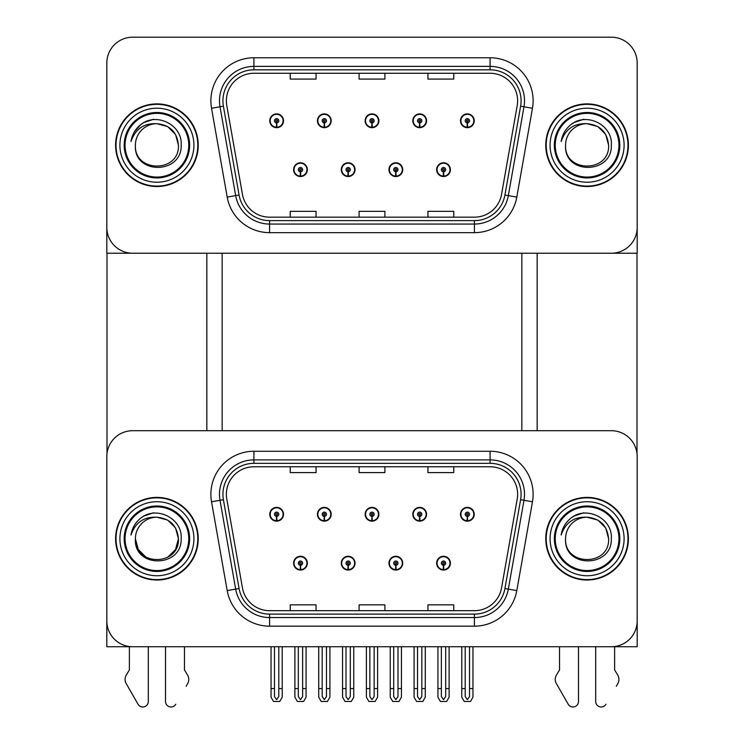 <?xml version="1.0" encoding="UTF-8"?>
<svg xmlns="http://www.w3.org/2000/svg" width="744" height="744" viewBox="0 0 744 744"><rect width="100%" height="100%" fill="white"/><g stroke="black" fill="none" stroke-linecap="round" stroke-linejoin="round"><path stroke-width="1.12" d="M293.592 563.171A6.882 6.882 0 0 0 300.474 570.053A6.882 6.882 0 0 0 307.365 563.171A6.882 6.882 0 0 0 300.474 556.279A6.882 6.882 0 0 0 293.592 563.171M341.273 563.171A6.882 6.882 0 0 0 348.155 570.053A6.882 6.882 0 0 0 355.046 563.171A6.882 6.882 0 0 0 348.155 556.279A6.882 6.882 0 0 0 341.273 563.171M388.954 563.171A6.882 6.882 0 0 0 395.845 570.053A6.882 6.882 0 0 0 402.727 563.171A6.882 6.882 0 0 0 395.845 556.279A6.882 6.882 0 0 0 388.954 563.171M412.799 514.281A6.882 6.882 0 0 0 419.681 521.163A6.882 6.882 0 0 0 426.563 514.281A6.882 6.882 0 0 0 419.681 507.389A6.882 6.882 0 0 0 412.799 514.281M365.118 514.281A6.882 6.882 0 0 0 372 521.163A6.882 6.882 0 0 0 378.882 514.281A6.882 6.882 0 0 0 372 507.389A6.882 6.882 0 0 0 365.118 514.281M317.437 514.281A6.882 6.882 0 0 0 324.319 521.163A6.882 6.882 0 0 0 331.201 514.281A6.882 6.882 0 0 0 324.319 507.389A6.882 6.882 0 0 0 317.437 514.281M269.747 514.281A6.882 6.882 0 0 0 276.638 521.163A6.882 6.882 0 0 0 283.52 514.281A6.882 6.882 0 0 0 276.638 507.389A6.882 6.882 0 0 0 269.747 514.281M436.635 563.171A6.882 6.882 0 0 0 443.526 570.053A6.882 6.882 0 0 0 450.408 563.171A6.882 6.882 0 0 0 443.526 556.279A6.882 6.882 0 0 0 436.635 563.171M460.48 514.281A6.882 6.882 0 0 0 467.362 521.163A6.882 6.882 0 0 0 474.254 514.281A6.882 6.882 0 0 0 467.362 507.389A6.882 6.882 0 0 0 460.48 514.281M637.18 646.741L637.18 456.528A25.817 25.817 0 0 0 611.354 430.711L132.646 430.711A25.817 25.817 0 0 0 106.82 456.528L106.82 646.741L637.18 646.741M521.842 253.23L521.842 430.711M222.158 253.23L222.158 430.711M293.592 169.66A6.882 6.882 0 0 0 300.474 176.542A6.882 6.882 0 0 0 307.365 169.66A6.882 6.882 0 0 0 300.474 162.778A6.882 6.882 0 0 0 293.592 169.66M341.273 169.66A6.882 6.882 0 0 0 348.155 176.542A6.882 6.882 0 0 0 355.046 169.66A6.882 6.882 0 0 0 348.155 162.778A6.882 6.882 0 0 0 341.273 169.66M388.954 169.66A6.882 6.882 0 0 0 395.845 176.542A6.882 6.882 0 0 0 402.727 169.66A6.882 6.882 0 0 0 395.845 162.778A6.882 6.882 0 0 0 388.954 169.66M412.799 120.77A6.882 6.882 0 0 0 419.681 127.661A6.882 6.882 0 0 0 426.563 120.77A6.882 6.882 0 0 0 419.681 113.888A6.882 6.882 0 0 0 412.799 120.77M365.118 120.77A6.882 6.882 0 0 0 372 127.661A6.882 6.882 0 0 0 378.882 120.77A6.882 6.882 0 0 0 372 113.888A6.882 6.882 0 0 0 365.118 120.77M317.437 120.77A6.882 6.882 0 0 0 324.319 127.661A6.882 6.882 0 0 0 331.201 120.77A6.882 6.882 0 0 0 324.319 113.888A6.882 6.882 0 0 0 317.437 120.77M269.747 120.77A6.882 6.882 0 0 0 276.638 127.661A6.882 6.882 0 0 0 283.52 120.77A6.882 6.882 0 0 0 276.638 113.888A6.882 6.882 0 0 0 269.747 120.77M436.635 169.66A6.882 6.882 0 0 0 443.526 176.542A6.882 6.882 0 0 0 450.408 169.66A6.882 6.882 0 0 0 443.526 162.778A6.882 6.882 0 0 0 436.635 169.66M460.48 120.77A6.882 6.882 0 0 0 467.362 127.661A6.882 6.882 0 0 0 474.254 120.77A6.882 6.882 0 0 0 467.362 113.888A6.882 6.882 0 0 0 460.48 120.77M637.18 253.23L637.18 63.017A25.817 25.817 0 0 0 611.354 37.2L132.646 37.2A25.817 25.817 0 0 0 106.82 63.017L106.82 253.23L637.18 253.23M115.599 538.721A41.311 41.311 0 0 0 156.91 580.032A41.311 41.311 0 0 0 198.23 538.721A41.311 41.311 0 0 0 156.91 497.411A41.311 41.311 0 0 0 115.599 538.721M545.771 538.721A41.311 41.311 0 0 0 587.09 580.032A41.311 41.311 0 0 0 628.401 538.721A41.311 41.311 0 0 0 587.09 497.411A41.311 41.311 0 0 0 545.771 538.721M226.371 494.314A27.547 27.547 0 0 1 253.918 466.767L490.082 466.767A27.547 27.547 0 0 1 517.21 499.094L501.549 587.918A27.547 27.547 0 0 1 474.421 610.675L269.579 610.675A27.547 27.547 0 0 1 242.451 587.918L226.79 499.094A27.547 27.547 0 0 1 226.371 494.314M222.93 494.314A30.988 30.988 0 0 0 223.395 499.689L239.066 588.513A30.988 30.988 0 0 0 269.579 614.116L474.421 614.116A30.988 30.988 0 0 0 504.934 588.513L520.605 499.689A30.988 30.988 0 0 0 490.082 463.326L253.918 463.326A30.988 30.988 0 0 0 222.93 494.314M211.529 501.781A43.031 43.031 0 0 1 253.918 451.273L490.082 451.273A43.031 43.031 0 0 1 532.471 501.781L516.801 590.606A43.031 43.031 0 0 1 474.421 626.169L269.579 626.169A43.031 43.031 0 0 1 227.199 590.606L211.529 501.781L220.01 500.294A34.429 34.429 0 0 1 253.918 459.885L490.082 459.885A34.429 34.429 0 0 1 523.99 500.294L508.329 589.109A34.429 34.429 0 0 1 474.421 617.557L269.579 617.557A34.429 34.429 0 0 1 235.671 589.109L220.01 500.294A34.429 34.429 0 0 1 219.489 494.314M611.354 430.711L132.646 430.711M106.82 456.528L106.82 620.914A25.817 25.817 0 0 0 132.646 646.741L611.354 646.741A25.817 25.817 0 0 0 637.18 620.914L637.18 456.528M359.092 466.767L359.092 472.598L384.908 472.598L384.908 466.767M290.234 466.767L290.234 472.598L316.051 472.598L316.051 466.767M427.949 466.767L427.949 472.598L453.766 472.598L453.766 466.767M384.908 610.675L384.908 604.844L359.092 604.844L359.092 610.675M316.051 610.675L316.051 604.844L290.234 604.844L290.234 610.675M453.766 610.675L453.766 604.844L427.949 604.844L427.949 610.675M115.599 145.22A41.311 41.311 0 0 0 156.91 186.53A41.311 41.311 0 0 0 198.23 145.22A41.311 41.311 0 0 0 156.91 103.9A41.311 41.311 0 0 0 115.599 145.22M545.771 145.22A41.311 41.311 0 0 0 587.09 186.53A41.311 41.311 0 0 0 628.401 145.22A41.311 41.311 0 0 0 587.09 103.9A41.311 41.311 0 0 0 545.771 145.22M226.371 100.803A27.547 27.547 0 0 1 253.918 73.265L490.082 73.265A27.547 27.547 0 0 1 517.21 105.583L501.549 194.407A27.547 27.547 0 0 1 474.421 217.174L269.579 217.174A27.547 27.547 0 0 1 242.451 194.407L226.79 105.583A27.547 27.547 0 0 1 226.371 100.803M222.93 100.803A30.988 30.988 0 0 0 223.395 106.187L239.066 195.012A30.988 30.988 0 0 0 269.579 220.615L474.421 220.615A30.988 30.988 0 0 0 504.934 195.012L520.605 106.187A30.988 30.988 0 0 0 490.082 69.824L253.918 69.824A30.988 30.988 0 0 0 222.93 100.803M211.529 108.28A43.031 43.031 0 0 1 253.918 57.772L490.082 57.772A43.031 43.031 0 0 1 532.471 108.28L516.801 197.104A43.031 43.031 0 0 1 474.421 232.658L269.579 232.658A43.031 43.031 0 0 1 227.199 197.104L211.529 108.28L220.01 106.783A34.429 34.429 0 0 1 253.918 66.374L490.082 66.374A34.429 34.429 0 0 1 523.99 106.783L508.329 195.607A34.429 34.429 0 0 1 474.421 224.056L269.579 224.056A34.429 34.429 0 0 1 235.671 195.607L220.01 106.783A34.429 34.429 0 0 1 219.489 100.803M611.354 37.2L132.646 37.2M106.82 63.017L106.82 227.413A25.817 25.817 0 0 0 132.646 253.23L611.354 253.23A25.817 25.817 0 0 0 637.18 227.413L637.18 63.017M359.092 73.265L359.092 79.087L384.908 79.087L384.908 73.265M290.234 73.265L290.234 79.087L316.051 79.087L316.051 73.265M427.949 73.265L427.949 79.087L453.766 79.087L453.766 73.265M384.908 217.174L384.908 211.343L359.092 211.343L359.092 217.174M316.051 217.174L316.051 211.343L290.234 211.343L290.234 217.174M453.766 217.174L453.766 211.343L427.949 211.343L427.949 217.174M445.675 646.741L445.675 696.561L443.526 699.63L441.369 696.561L441.369 688.572L437.928 688.572L437.928 697.174L440.411 701.48L446.633 701.48L449.116 697.174L449.116 646.741M443.433 565.319L443.238 569.616A6.454 6.454 0 0 1 437.072 563.171A6.454 6.454 0 0 1 443.526 556.707A6.454 6.454 0 0 1 449.981 563.171A6.454 6.454 0 0 1 443.805 569.616L443.619 565.319A2.148 2.148 0 0 0 445.675 563.171A2.148 2.148 0 0 0 443.526 561.013A2.148 2.148 0 0 0 441.369 563.171A2.148 2.148 0 0 0 443.433 565.319L443.489 564.026A0.865 0.865 0 0 1 442.661 563.171A0.865 0.865 0 0 1 443.526 562.306A0.865 0.865 0 0 1 444.382 563.171A0.865 0.865 0 0 1 443.564 564.026L443.619 565.319M437.928 646.741L437.928 688.572M441.369 646.741L441.369 688.572M445.675 688.572L449.116 688.572M469.52 646.741L469.52 696.561L467.362 699.63L465.214 696.561L465.214 688.572L461.773 688.572L461.773 697.174L464.256 701.48L470.478 701.48L472.961 697.174L472.961 646.741M467.269 516.429L467.083 520.726A6.454 6.454 0 0 1 460.908 514.281A6.454 6.454 0 0 1 467.362 507.827A6.454 6.454 0 0 1 473.816 514.281A6.454 6.454 0 0 1 467.641 520.726L467.455 516.429A2.148 2.148 0 0 0 469.52 514.281A2.148 2.148 0 0 0 467.362 512.123A2.148 2.148 0 0 0 465.214 514.281A2.148 2.148 0 0 0 467.269 516.429L467.325 515.136A0.865 0.865 0 0 1 466.507 514.281A0.865 0.865 0 0 1 467.362 513.416A0.865 0.865 0 0 1 468.227 514.281A0.865 0.865 0 0 1 467.399 515.136L467.455 516.429M461.773 646.741L461.773 688.572M465.214 646.741L465.214 688.572M469.52 688.572L472.961 688.572M443.433 171.808L443.238 176.105A6.454 6.454 0 0 1 437.072 169.66A6.454 6.454 0 0 1 443.526 163.206A6.454 6.454 0 0 1 449.981 169.66A6.454 6.454 0 0 1 443.805 176.105L443.619 171.808A2.148 2.148 0 0 0 445.675 169.66A2.148 2.148 0 0 0 443.526 167.512A2.148 2.148 0 0 0 441.369 169.66A2.148 2.148 0 0 0 443.433 171.808L443.489 170.516A0.865 0.865 0 0 1 442.661 169.66A0.865 0.865 0 0 1 443.526 168.795A0.865 0.865 0 0 1 444.382 169.66A0.865 0.865 0 0 1 443.564 170.516L443.619 171.808M467.269 122.918L467.083 127.224A6.454 6.454 0 0 1 460.908 120.77A6.454 6.454 0 0 1 467.362 114.316A6.454 6.454 0 0 1 473.816 120.77A6.454 6.454 0 0 1 467.641 127.224L467.455 122.918A2.148 2.148 0 0 0 469.52 120.77A2.148 2.148 0 0 0 467.362 118.621A2.148 2.148 0 0 0 465.214 120.77A2.148 2.148 0 0 0 467.269 122.918L467.325 121.635A0.865 0.865 0 0 1 466.507 120.77A0.865 0.865 0 0 1 467.362 119.914A0.865 0.865 0 0 1 468.227 120.77A0.865 0.865 0 0 1 467.399 121.635L467.455 122.918M419.588 122.918L419.402 127.224A6.454 6.454 0 0 1 413.227 120.77A6.454 6.454 0 0 1 419.681 114.316A6.454 6.454 0 0 1 426.135 120.77A6.454 6.454 0 0 1 419.96 127.224L419.774 122.918A2.148 2.148 0 0 0 421.829 120.77A2.148 2.148 0 0 0 419.681 118.621A2.148 2.148 0 0 0 417.533 120.77A2.148 2.148 0 0 0 419.588 122.918L419.644 121.635A0.865 0.865 0 0 1 418.826 120.77A0.865 0.865 0 0 1 419.681 119.914A0.865 0.865 0 0 1 420.546 120.77A0.865 0.865 0 0 1 419.718 121.635L419.774 122.918M371.907 122.918L371.721 127.224A6.454 6.454 0 0 1 365.546 120.77A6.454 6.454 0 0 1 372 114.316A6.454 6.454 0 0 1 378.454 120.77A6.454 6.454 0 0 1 372.279 127.224L372.093 122.918A2.148 2.148 0 0 0 374.148 120.77A2.148 2.148 0 0 0 372 118.621A2.148 2.148 0 0 0 369.852 120.77A2.148 2.148 0 0 0 371.907 122.918L371.963 121.635A0.865 0.865 0 0 1 371.135 120.77A0.865 0.865 0 0 1 372 119.914A0.865 0.865 0 0 1 372.865 120.77A0.865 0.865 0 0 1 372.037 121.635L372.093 122.918M324.226 122.918L324.04 127.224A6.454 6.454 0 0 1 317.865 120.77A6.454 6.454 0 0 1 324.319 114.316A6.454 6.454 0 0 1 330.773 120.77A6.454 6.454 0 0 1 324.598 127.224L324.412 122.918A2.148 2.148 0 0 0 326.467 120.77A2.148 2.148 0 0 0 324.319 118.621A2.148 2.148 0 0 0 322.171 120.77A2.148 2.148 0 0 0 324.226 122.918L324.282 121.635A0.865 0.865 0 0 1 323.454 120.77A0.865 0.865 0 0 1 324.319 119.914A0.865 0.865 0 0 1 325.175 120.77A0.865 0.865 0 0 1 324.356 121.635L324.412 122.918M276.545 122.918L276.359 127.224A6.454 6.454 0 0 1 270.184 120.77A6.454 6.454 0 0 1 276.638 114.316A6.454 6.454 0 0 1 283.092 120.77A6.454 6.454 0 0 1 276.917 127.224L276.731 122.918A2.148 2.148 0 0 0 278.786 120.77A2.148 2.148 0 0 0 276.638 118.621A2.148 2.148 0 0 0 274.48 120.77A2.148 2.148 0 0 0 276.545 122.918L276.601 121.635A0.865 0.865 0 0 1 275.773 120.77A0.865 0.865 0 0 1 276.638 119.914A0.865 0.865 0 0 1 277.493 120.77A0.865 0.865 0 0 1 276.675 121.635L276.731 122.918M421.829 646.741L421.829 696.561L419.681 699.63L417.533 696.561L417.533 688.572L414.092 688.572L414.092 697.174L416.575 701.48L422.797 701.48L425.28 697.174L425.28 646.741M419.588 516.429L419.402 520.726A6.454 6.454 0 0 1 413.227 514.281A6.454 6.454 0 0 1 419.681 507.827A6.454 6.454 0 0 1 426.135 514.281A6.454 6.454 0 0 1 419.96 520.726L419.774 516.429A2.148 2.148 0 0 0 421.829 514.281A2.148 2.148 0 0 0 419.681 512.123A2.148 2.148 0 0 0 417.533 514.281A2.148 2.148 0 0 0 419.588 516.429L419.644 515.136A0.865 0.865 0 0 1 418.826 514.281A0.865 0.865 0 0 1 419.681 513.416A0.865 0.865 0 0 1 420.546 514.281A0.865 0.865 0 0 1 419.718 515.136L419.774 516.429M414.092 646.741L414.092 688.572M417.533 646.741L417.533 688.572M421.829 688.572L425.28 688.572M374.148 646.741L374.148 696.561L372 699.63L369.852 696.561L369.852 688.572L366.401 688.572L366.401 697.174L368.894 701.48L375.106 701.48L377.599 697.174L377.599 646.741M371.907 516.429L371.721 520.726A6.454 6.454 0 0 1 365.546 514.281A6.454 6.454 0 0 1 372 507.827A6.454 6.454 0 0 1 378.454 514.281A6.454 6.454 0 0 1 372.279 520.726L372.093 516.429A2.148 2.148 0 0 0 374.148 514.281A2.148 2.148 0 0 0 372 512.123A2.148 2.148 0 0 0 369.852 514.281A2.148 2.148 0 0 0 371.907 516.429L371.963 515.136A0.865 0.865 0 0 1 371.135 514.281A0.865 0.865 0 0 1 372 513.416A0.865 0.865 0 0 1 372.865 514.281A0.865 0.865 0 0 1 372.037 515.136L372.093 516.429M366.401 646.741L366.401 688.572M369.852 646.741L369.852 688.572M374.148 688.572L377.599 688.572M326.467 646.741L326.467 696.561L324.319 699.63L322.171 696.561L322.171 688.572L318.72 688.572L318.72 697.174L321.203 701.48L327.425 701.48L329.908 697.174L329.908 646.741M324.226 516.429L324.04 520.726A6.454 6.454 0 0 1 317.865 514.281A6.454 6.454 0 0 1 324.319 507.827A6.454 6.454 0 0 1 330.773 514.281A6.454 6.454 0 0 1 324.598 520.726L324.412 516.429A2.148 2.148 0 0 0 326.467 514.281A2.148 2.148 0 0 0 324.319 512.123A2.148 2.148 0 0 0 322.171 514.281A2.148 2.148 0 0 0 324.226 516.429L324.282 515.136A0.865 0.865 0 0 1 323.454 514.281A0.865 0.865 0 0 1 324.319 513.416A0.865 0.865 0 0 1 325.175 514.281A0.865 0.865 0 0 1 324.356 515.136L324.412 516.429M318.72 646.741L318.72 688.572M322.171 646.741L322.171 688.572M326.467 688.572L329.908 688.572M278.786 646.741L278.786 696.561L276.638 699.63L274.48 696.561L274.48 688.572L271.039 688.572L271.039 697.174L273.522 701.48L279.744 701.48L282.227 697.174L282.227 646.741M276.545 516.429L276.359 520.726A6.454 6.454 0 0 1 270.184 514.281A6.454 6.454 0 0 1 276.638 507.827A6.454 6.454 0 0 1 283.092 514.281A6.454 6.454 0 0 1 276.917 520.726L276.731 516.429A2.148 2.148 0 0 0 278.786 514.281A2.148 2.148 0 0 0 276.638 512.123A2.148 2.148 0 0 0 274.48 514.281A2.148 2.148 0 0 0 276.545 516.429L276.601 515.136A0.865 0.865 0 0 1 275.773 514.281A0.865 0.865 0 0 1 276.638 513.416A0.865 0.865 0 0 1 277.493 514.281A0.865 0.865 0 0 1 276.675 515.136L276.731 516.429M271.039 646.741L271.039 688.572M274.48 646.741L274.48 688.572M278.786 688.572L282.227 688.572M397.993 646.741L397.993 696.561L395.845 699.63L393.688 696.561L393.688 688.572L390.247 688.572L390.247 697.174L392.73 701.48L398.951 701.48L401.435 697.174L401.435 646.741M395.743 565.319L395.557 569.616A6.454 6.454 0 0 1 389.382 563.171A6.454 6.454 0 0 1 395.845 556.707A6.454 6.454 0 0 1 402.299 563.171A6.454 6.454 0 0 1 396.124 569.616L395.938 565.319A2.148 2.148 0 0 0 397.993 563.171A2.148 2.148 0 0 0 395.845 561.013A2.148 2.148 0 0 0 393.688 563.171A2.148 2.148 0 0 0 395.743 565.319L395.808 564.026A0.865 0.865 0 0 1 394.98 563.171A0.865 0.865 0 0 1 395.845 562.306A0.865 0.865 0 0 1 396.701 563.171A0.865 0.865 0 0 1 395.882 564.026L395.938 565.319M390.247 646.741L390.247 688.572M393.688 646.741L393.688 688.572M397.993 688.572L401.435 688.572M350.312 646.741L350.312 696.561L348.155 699.63L346.007 696.561L346.007 688.572L342.566 688.572L342.566 697.174L345.049 701.48L351.27 701.48L353.753 697.174L353.753 646.741M348.062 565.319L347.876 569.616A6.454 6.454 0 0 1 341.701 563.171A6.454 6.454 0 0 1 348.155 556.707A6.454 6.454 0 0 1 354.618 563.171A6.454 6.454 0 0 1 348.443 569.616L348.257 565.319A2.148 2.148 0 0 0 350.312 563.171A2.148 2.148 0 0 0 348.155 561.013A2.148 2.148 0 0 0 346.007 563.171A2.148 2.148 0 0 0 348.062 565.319L348.118 564.026A0.865 0.865 0 0 1 347.299 563.171A0.865 0.865 0 0 1 348.155 562.306A0.865 0.865 0 0 1 349.02 563.171A0.865 0.865 0 0 1 348.192 564.026L348.257 565.319M342.566 646.741L342.566 688.572M346.007 646.741L346.007 688.572M350.312 688.572L353.753 688.572M302.631 646.741L302.631 696.561L300.474 699.63L298.325 696.561L298.325 688.572L294.884 688.572L294.884 697.174L297.368 701.48L303.589 701.48L306.072 697.174L306.072 646.741M300.381 565.319L300.195 569.616A6.454 6.454 0 0 1 294.019 563.171A6.454 6.454 0 0 1 300.474 556.707A6.454 6.454 0 0 1 306.928 563.171A6.454 6.454 0 0 1 300.762 569.616L300.567 565.319A2.148 2.148 0 0 0 302.631 563.171A2.148 2.148 0 0 0 300.474 561.013A2.148 2.148 0 0 0 298.325 563.171A2.148 2.148 0 0 0 300.381 565.319L300.437 564.026A0.865 0.865 0 0 1 299.618 563.171A0.865 0.865 0 0 1 300.474 562.306A0.865 0.865 0 0 1 301.339 563.171A0.865 0.865 0 0 1 300.511 564.026L300.567 565.319M294.884 646.741L294.884 688.572M298.325 646.741L298.325 688.572M302.631 688.572L306.072 688.572M395.743 171.808L395.557 176.105A6.454 6.454 0 0 1 389.382 169.66A6.454 6.454 0 0 1 395.845 163.206A6.454 6.454 0 0 1 402.299 169.66A6.454 6.454 0 0 1 396.124 176.105L395.938 171.808A2.148 2.148 0 0 0 397.993 169.66A2.148 2.148 0 0 0 395.845 167.512A2.148 2.148 0 0 0 393.688 169.66A2.148 2.148 0 0 0 395.743 171.808L395.808 170.516A0.865 0.865 0 0 1 394.98 169.66A0.865 0.865 0 0 1 395.845 168.795A0.865 0.865 0 0 1 396.701 169.66A0.865 0.865 0 0 1 395.882 170.516L395.938 171.808M348.062 171.808L347.876 176.105A6.454 6.454 0 0 1 341.701 169.66A6.454 6.454 0 0 1 348.155 163.206A6.454 6.454 0 0 1 354.618 169.66A6.454 6.454 0 0 1 348.443 176.105L348.257 171.808A2.148 2.148 0 0 0 350.312 169.66A2.148 2.148 0 0 0 348.155 167.512A2.148 2.148 0 0 0 346.007 169.66A2.148 2.148 0 0 0 348.062 171.808L348.118 170.516A0.865 0.865 0 0 1 347.299 169.66A0.865 0.865 0 0 1 348.155 168.795A0.865 0.865 0 0 1 349.02 169.66A0.865 0.865 0 0 1 348.192 170.516L348.257 171.808M300.381 171.808L300.195 176.105A6.454 6.454 0 0 1 294.019 169.66A6.454 6.454 0 0 1 300.474 163.206A6.454 6.454 0 0 1 306.928 169.66A6.454 6.454 0 0 1 300.762 176.105L300.567 171.808A2.148 2.148 0 0 0 302.631 169.66A2.148 2.148 0 0 0 300.474 167.512A2.148 2.148 0 0 0 298.325 169.66A2.148 2.148 0 0 0 300.381 171.808L300.437 170.516A0.865 0.865 0 0 1 299.618 169.66A0.865 0.865 0 0 1 300.474 168.795A0.865 0.865 0 0 1 301.339 169.66A0.865 0.865 0 0 1 300.511 170.516L300.567 171.808M106.996 253.23L106.996 453.552M206.832 253.23L206.832 430.711M537.168 253.23L537.168 430.711M637.004 253.23L637.004 453.552M165.521 646.741L165.521 701.49L165.521 646.741M148.307 646.741L148.307 701.49A5.496 5.496 0 0 1 138.049 704.243L125.69 682.657A8.603 8.603 0 0 1 126.313 674.985L129.372 669.935L126.313 674.985M186.149 686.275L188.139 682.657A8.603 8.603 0 0 0 187.516 674.985L184.456 669.935L184.456 646.741M175.779 704.243A5.496 5.496 0 0 1 165.521 701.49M129.372 646.741L129.372 669.935M187.516 674.985L184.456 669.935M595.693 646.741L595.693 701.49L595.693 646.741M578.479 646.741L578.479 701.49A5.496 5.496 0 0 1 568.221 704.243L555.861 682.657A8.603 8.603 0 0 1 556.484 674.985L559.544 669.935L556.484 674.985M616.32 686.275L618.311 682.657A8.603 8.603 0 0 0 617.687 674.985L614.628 669.935L614.628 646.741M605.951 704.243A5.496 5.496 0 0 1 595.693 701.49M559.544 646.741L559.544 669.935M617.687 674.985L614.628 669.935M188.762 538.721A31.843 31.843 0 0 1 156.91 570.564A31.843 31.843 0 0 1 125.066 538.721A31.843 31.843 0 0 1 156.91 506.878A31.843 31.843 0 0 1 188.762 538.721M116.027 538.721A40.883 40.883 0 0 1 156.91 497.838A40.883 40.883 0 0 1 197.792 538.721A40.883 40.883 0 0 1 156.91 579.604A40.883 40.883 0 0 1 116.027 538.721M156.91 517.21C169.985 518.484 177.156 525.655 178.43 538.721C179.75 566.482 134.078 566.482 135.399 538.721L138.282 549.481L146.159 557.358L138.282 549.481L135.399 538.721A21.52 21.52 0 0 1 156.91 517.21L167.67 520.084L175.547 527.961L178.43 538.721L175.547 527.961L167.67 520.084L156.91 517.21L167.67 520.084L175.547 527.961L178.43 538.721L175.547 527.961L167.67 520.084L156.91 517.21C143.89 516.587 135.25 522.53 131 535.02C132.097 528.073 135.38 522.418 140.858 518.047C156.389 505.362 182.754 518.466 181.164 538.721C182.159 567.923 133.492 568.602 135.399 538.721C134.078 566.482 179.75 566.482 178.43 538.721L175.547 549.481L167.67 557.358L175.547 549.481L178.43 538.721L175.547 549.481L167.67 557.358M178.43 538.721C179.75 566.482 134.078 566.482 135.399 538.721M140.839 518.066L143.825 516.057L153.58 512.765M618.934 145.22A31.843 31.843 0 0 1 587.09 177.063A31.843 31.843 0 0 1 555.238 145.22A31.843 31.843 0 0 1 587.09 113.367A31.843 31.843 0 0 1 618.934 145.22M546.208 145.22A40.883 40.883 0 0 1 587.09 104.337A40.883 40.883 0 0 1 627.973 145.22A40.883 40.883 0 0 1 587.09 186.102A40.883 40.883 0 0 1 546.208 145.22M587.09 123.699C574.061 123.076 565.421 129.019 561.171 141.518C562.269 134.571 565.552 128.907 571.029 124.536C586.56 111.851 612.926 124.964 611.336 145.22C612.331 174.422 563.664 175.1 565.57 145.22C564.25 172.971 609.922 172.971 608.601 145.22C609.922 172.971 564.25 172.971 565.57 145.22C564.25 172.971 609.922 172.971 608.601 145.22C609.922 172.971 564.25 172.971 565.57 145.22A21.52 21.52 0 0 1 587.09 123.699L597.841 126.582L605.718 134.459L608.601 145.22L605.718 134.459L597.841 126.582L587.09 123.699L597.841 126.582L605.718 134.459L608.601 145.22L605.718 134.459L597.841 126.582L587.09 123.699C600.157 124.973 607.327 132.144 608.601 145.22M571.011 124.564L573.996 122.546L583.752 119.254M618.934 538.721A31.843 31.843 0 0 1 587.09 570.564A31.843 31.843 0 0 1 555.238 538.721A31.843 31.843 0 0 1 587.09 506.878A31.843 31.843 0 0 1 618.934 538.721M546.208 538.721A40.883 40.883 0 0 1 587.09 497.838A40.883 40.883 0 0 1 627.973 538.721A40.883 40.883 0 0 1 587.09 579.604A40.883 40.883 0 0 1 546.208 538.721M587.09 517.21C574.061 516.587 565.421 522.53 561.171 535.02C562.269 528.073 565.552 522.418 571.029 518.047C586.56 505.362 612.926 518.466 611.336 538.721C612.331 567.923 563.664 568.602 565.57 538.721C564.25 566.482 609.922 566.482 608.601 538.721C609.922 566.482 564.25 566.482 565.57 538.721C564.25 566.482 609.922 566.482 608.601 538.721C609.922 566.482 564.25 566.482 565.57 538.721A21.52 21.52 0 0 1 587.09 517.21L597.841 520.084L605.718 527.961L608.601 538.721L605.718 527.961L597.841 520.084L587.09 517.21L597.841 520.084L605.718 527.961L608.601 538.721L605.718 527.961L597.841 520.084L587.09 517.21C600.157 518.484 607.327 525.655 608.601 538.721M571.011 518.066L573.996 516.057L583.752 512.765M188.762 145.22A31.843 31.843 0 0 1 156.91 177.063A31.843 31.843 0 0 1 125.066 145.22A31.843 31.843 0 0 1 156.91 113.367A31.843 31.843 0 0 1 188.762 145.22M116.027 145.22A40.883 40.883 0 0 1 156.91 104.337A40.883 40.883 0 0 1 197.792 145.22A40.883 40.883 0 0 1 156.91 186.102A40.883 40.883 0 0 1 116.027 145.22M156.91 123.699C143.89 123.076 135.25 129.019 131 141.518C132.097 134.571 135.38 128.907 140.858 124.536C156.389 111.851 182.754 124.964 181.164 145.22C182.159 174.422 133.492 175.1 135.399 145.22C134.078 172.971 179.75 172.971 178.43 145.22C179.75 172.971 134.078 172.971 135.399 145.22C134.078 172.971 179.75 172.971 178.43 145.22C179.75 172.971 134.078 172.971 135.399 145.22A21.52 21.52 0 0 1 156.91 123.699L167.67 126.582L175.547 134.459L178.43 145.22L175.547 134.459L167.67 126.582L156.91 123.699L167.67 126.582L175.547 134.459L178.43 145.22L175.547 134.459L167.67 126.582L156.91 123.699C169.985 124.973 177.156 132.144 178.43 145.22M140.839 124.564L143.825 122.546L153.58 119.254M134.618 131.502L140.858 124.536M490.082 451.273L490.082 463.326M220.01 500.294L223.395 499.689M269.579 626.169L269.579 614.116M474.421 614.116L474.421 626.169M504.934 588.513L516.801 590.606M227.199 590.606L239.066 588.513M520.605 499.689L532.471 501.781M253.918 451.273L253.918 463.326M490.082 57.772L490.082 69.824M220.01 106.783L223.395 106.187M269.579 232.658L269.579 220.615M474.421 220.615L474.421 232.658M504.934 195.012L516.801 197.104M227.199 197.104L239.066 195.012M520.605 106.187L532.471 108.28M253.918 57.772L253.918 69.824M443.238 569.616A6.454 6.454 0 0 1 437.072 563.171M467.083 520.726A6.454 6.454 0 0 1 460.908 514.281M443.238 176.105A6.454 6.454 0 0 1 437.072 169.66M467.083 127.224A6.454 6.454 0 0 1 460.908 120.77M419.402 127.224A6.454 6.454 0 0 1 413.227 120.77M371.721 127.224A6.454 6.454 0 0 1 365.546 120.77M324.04 127.224A6.454 6.454 0 0 1 317.865 120.77M276.359 127.224A6.454 6.454 0 0 1 270.184 120.77M419.402 520.726A6.454 6.454 0 0 1 413.227 514.281M371.721 520.726A6.454 6.454 0 0 1 365.546 514.281M324.04 520.726A6.454 6.454 0 0 1 317.865 514.281M276.359 520.726A6.454 6.454 0 0 1 270.184 514.281M395.557 569.616A6.454 6.454 0 0 1 389.382 563.171M347.876 569.616A6.454 6.454 0 0 1 341.701 563.171M300.195 569.616A6.454 6.454 0 0 1 294.019 563.171M395.557 176.105A6.454 6.454 0 0 1 389.382 169.66M347.876 176.105A6.454 6.454 0 0 1 341.701 169.66M300.195 176.105A6.454 6.454 0 0 1 294.019 169.66M189.646 538.721A32.727 32.727 0 0 1 156.91 571.448A32.727 32.727 0 0 1 124.183 538.721A32.727 32.727 0 0 1 156.91 505.994A32.727 32.727 0 0 1 189.646 538.721M119.905 538.721A37.014 37.014 0 0 1 156.91 501.716A37.014 37.014 0 0 1 193.924 538.721A37.014 37.014 0 0 1 156.91 575.735A37.014 37.014 0 0 1 119.905 538.721M619.817 145.22A32.727 32.727 0 0 1 587.09 177.946A32.727 32.727 0 0 1 554.354 145.22A32.727 32.727 0 0 1 587.09 112.493A32.727 32.727 0 0 1 619.817 145.22M550.076 145.22A37.014 37.014 0 0 1 587.09 108.206A37.014 37.014 0 0 1 624.095 145.22A37.014 37.014 0 0 1 587.09 182.224A37.014 37.014 0 0 1 550.076 145.22M619.817 538.721A32.727 32.727 0 0 1 587.09 571.448A32.727 32.727 0 0 1 554.354 538.721A32.727 32.727 0 0 1 587.09 505.994A32.727 32.727 0 0 1 619.817 538.721M550.076 538.721A37.014 37.014 0 0 1 587.09 501.716A37.014 37.014 0 0 1 624.095 538.721A37.014 37.014 0 0 1 587.09 575.735A37.014 37.014 0 0 1 550.076 538.721M189.646 145.22A32.727 32.727 0 0 1 156.91 177.946A32.727 32.727 0 0 1 124.183 145.22A32.727 32.727 0 0 1 156.91 112.493A32.727 32.727 0 0 1 189.646 145.22M119.905 145.22A37.014 37.014 0 0 1 156.91 108.206A37.014 37.014 0 0 1 193.924 145.22A37.014 37.014 0 0 1 156.91 182.224A37.014 37.014 0 0 1 119.905 145.22"/></g></svg>
